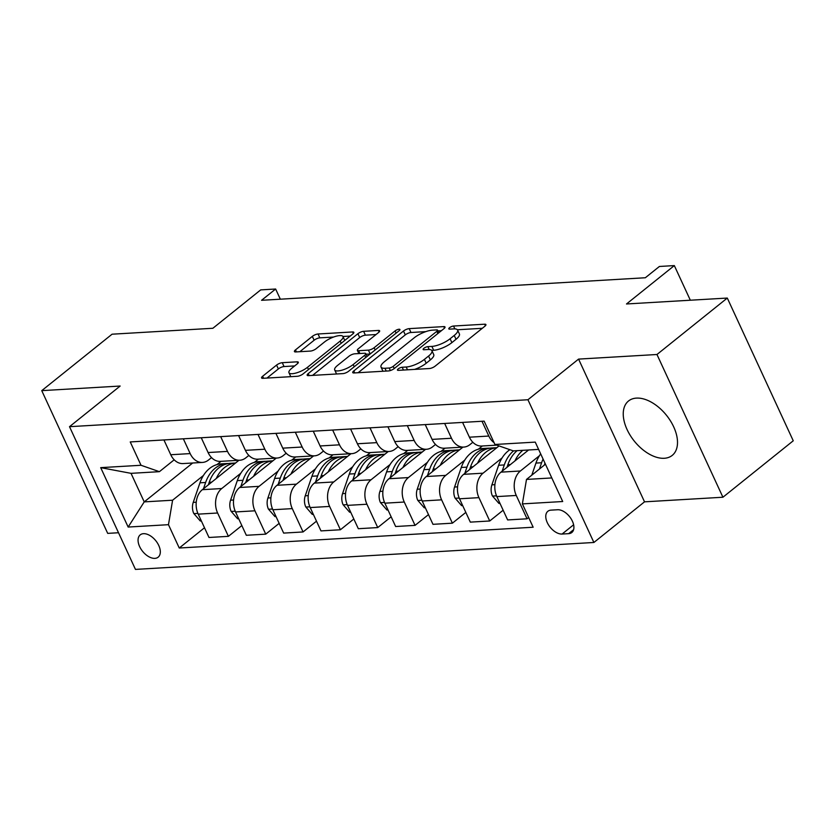 <?xml version="1.0" encoding="UTF-8"?>
<svg xmlns="http://www.w3.org/2000/svg" width="835" height="835" viewBox="0 0 835 835"><rect width="100%" height="100%" fill="white"/><g stroke="black" fill="none" stroke-linecap="round" stroke-linejoin="round"><path stroke-width="1.25" d="M398.191 368.924A3.069 0.96 -24.8 0 0 397.45 370.093A3.069 0.96 -24.8 0 0 398.305 370.354L429.451 368.527A4.394 1.367 -24.8 0 0 435.15 366.137L484.853 326.245A4.394 1.367 -24.8 0 0 485.907 324.575A4.394 1.367 -24.8 0 0 484.676 324.199L453.53 326.026A3.069 0.96 -24.8 0 0 449.543 327.706A3.069 0.96 -24.8 0 0 448.812 328.875A3.069 0.96 -24.8 0 0 449.668 329.136L453.697 328.896A14.049 4.384 -24.8 0 1 457.611 330.096A14.049 4.384 -24.8 0 1 454.24 335.44L450.096 338.76A14.049 4.384 -24.8 0 1 431.883 346.41L427.854 346.64A3.069 0.96 -24.8 0 0 423.867 348.31A3.069 0.96 -24.8 0 0 423.126 349.479A3.069 0.96 -24.8 0 0 423.992 349.75L428.021 349.51A14.049 4.384 -24.8 0 1 431.935 350.71A14.049 4.384 -24.8 0 1 428.564 356.054L424.42 359.374A14.049 4.384 -24.8 0 1 406.207 367.014L402.178 367.254A3.069 0.96 -24.8 0 0 398.191 368.924M664.274 458.279A34.893 20.635 -128.8 0 0 672.217 455.399A34.893 20.635 -128.8 0 0 670.463 420.903A34.893 20.635 -128.8 0 0 636.468 398.107A34.893 20.635 -128.8 0 0 628.536 400.977A34.893 20.635 -128.8 0 0 630.289 435.473A34.893 20.635 -128.8 0 0 664.274 458.279M154.893 558.365A14.31 8.465 -128.8 0 0 158.149 557.185A14.31 8.465 -128.8 0 0 157.429 543.032A14.31 8.465 -128.8 0 0 143.484 533.68A14.31 8.465 -128.8 0 0 140.228 534.859A14.31 8.465 -128.8 0 0 140.948 549.012A14.31 8.465 -128.8 0 0 154.893 558.365M282.272 362.693A4.394 1.367 -24.8 0 0 276.573 365.083L262.628 376.272A4.394 1.367 -24.8 0 0 261.574 377.942A4.394 1.367 -24.8 0 0 262.795 378.318L297.396 376.282A4.394 1.367 -24.8 0 0 303.084 373.903L352.787 334A4.394 1.367 -24.8 0 0 353.842 332.33A4.394 1.367 -24.8 0 0 352.62 331.954L318.031 333.99A4.394 1.367 -24.8 0 0 312.332 336.38L295.486 349.896A4.394 1.367 -24.8 0 0 294.431 351.566A4.394 1.367 -24.8 0 0 295.663 351.942L310.463 351.076A4.394 1.367 -24.8 0 0 316.152 348.686L324.512 341.985A11.742 3.664 -24.8 0 1 335.597 336.38A11.742 3.664 -24.8 0 1 343.018 336.589A11.742 3.664 -24.8 0 1 340.189 341.056L307.468 367.327A11.742 3.664 -24.8 0 1 296.383 372.921A11.742 3.664 -24.8 0 1 288.962 372.713A11.742 3.664 -24.8 0 1 291.791 368.245L297.239 363.872A4.394 1.367 -24.8 0 0 298.293 362.202A4.394 1.367 -24.8 0 0 297.072 361.826L282.272 362.693L284.046 366.555A4.394 1.367 -24.8 0 0 278.358 368.934L266.981 378.078M656.968 354.499L578.572 359.102L644.526 501.835L722.922 497.232L656.968 354.499L727.295 298.053L626.5 303.971L674.325 265.593L659.399 266.469L645.33 277.752L261.564 300.297L275.633 289.014L260.697 289.891L212.873 328.27L112.078 334.198L41.75 390.644L107.705 533.377L118.518 532.74M578.572 359.102L527.939 399.746L69.514 426.685L120.146 386.041L41.75 390.644M353.8 370.917A4.394 1.367 -24.8 0 0 352.746 372.587A4.394 1.367 -24.8 0 0 353.967 372.963L388.557 370.928A4.394 1.367 -24.8 0 0 394.256 368.538L443.959 328.646A4.394 1.367 -24.8 0 0 445.013 326.976A4.394 1.367 -24.8 0 0 443.782 326.6L409.192 328.635A4.394 1.367 -24.8 0 0 403.503 331.025L353.8 370.917L354.718 372.921M342.976 373.61L308.386 375.635A4.394 1.367 -24.8 0 1 307.165 375.27A4.394 1.367 -24.8 0 1 308.219 373.6L357.923 333.697A4.394 1.367 -24.8 0 1 363.611 331.318L378.412 330.441A4.394 1.367 -24.8 0 1 379.643 330.817A4.394 1.367 -24.8 0 1 378.589 332.487L358.424 348.665A4.394 1.367 -24.8 0 0 357.37 350.335A4.394 1.367 -24.8 0 0 358.601 350.71L368.412 350.136A4.394 1.367 -24.8 0 0 374.111 347.746L395.101 330.9A3.069 0.96 -24.8 0 1 398.003 329.439A3.069 0.96 -24.8 0 1 399.934 329.491A3.069 0.96 -24.8 0 1 399.203 330.66L348.665 371.22A4.394 1.367 -24.8 0 1 342.976 373.61M727.295 298.053L793.25 440.786L722.922 497.232M557.592 509.747L551.027 510.133A13.871 8.204 -128.8 0 0 547.875 511.27A13.871 8.204 -128.8 0 0 548.564 524.985A13.871 8.204 -128.8 0 0 562.08 534.045L568.645 533.659A13.871 8.204 -128.8 0 0 571.798 532.521A13.871 8.204 -128.8 0 0 571.109 518.806A13.871 8.204 -128.8 0 0 557.592 509.747M527.939 399.746L593.894 542.479L135.458 569.407L69.514 426.685M538.606 449.397L513.306 450.879L494.925 444.481L484.143 421.143L130.239 441.934L141.021 465.272L159.401 471.671L131.032 473.341L144.225 501.887L172.595 500.217L203.448 475.459M494.925 444.481L535.245 442.112L562.696 501.522L522.376 503.891L526.499 479.426L545.453 464.208M204.502 527.762L179.254 548.021L533.158 527.229L522.376 503.891M179.254 548.021L168.472 524.683L128.152 527.052L100.701 467.642L141.021 465.272M644.526 501.835L593.894 542.479M280.341 299.201L275.633 289.014M690.336 300.224L674.325 265.593M526.499 479.426L551.799 477.944M192.666 463.007L144.225 501.887L128.152 527.052M217.006 464.573L221.035 461.337M241.826 525.57L228.404 536.341L208.99 537.479L198.208 514.141A17.89 13.308 -93.4 0 1 202.331 489.686L238.956 460.283M228.404 536.341L217.622 513.003A17.89 13.308 -93.4 0 1 221.745 488.538L240.772 473.268M254.341 462.381L258.37 459.146M279.161 523.368L265.739 534.149L246.325 535.287L235.543 511.949A17.89 13.308 -93.4 0 1 239.666 487.483L276.291 458.091M265.739 534.149L254.946 510.811A17.89 13.308 -93.4 0 1 259.069 486.346L278.107 471.076M291.676 460.179L295.705 456.954M316.496 521.176L303.063 531.958L283.649 533.095L272.868 509.757A17.89 13.308 -93.4 0 1 276.99 485.292L313.616 455.9M303.063 531.958L292.281 508.619A17.89 13.308 -93.4 0 1 296.404 484.154L315.432 468.884M329 457.987L333.029 454.762M353.821 518.984L340.398 529.766L320.984 530.903L310.202 507.565A17.89 13.308 -93.4 0 1 314.325 483.1L350.95 453.708M340.398 529.766L329.616 506.427A17.89 13.308 -93.4 0 1 333.739 481.962L352.767 466.681M366.335 455.795L370.364 452.56M391.156 516.792L377.733 527.574L358.319 528.712L347.537 505.373A17.89 13.308 -93.4 0 1 351.66 480.908L388.285 451.516M377.733 527.574L366.941 504.236A17.89 13.308 -93.4 0 1 371.064 479.77L390.102 464.49M403.67 453.603L407.699 450.368M428.491 514.6L415.058 525.372L395.644 526.52L384.862 503.181A17.89 13.308 -93.4 0 1 388.985 478.716L425.61 449.313M415.058 525.372L404.276 502.033A17.89 13.308 -93.4 0 1 408.398 477.578L427.426 462.298M440.995 451.411L445.024 448.176M465.815 512.408L452.393 523.18L432.979 524.328L422.197 500.99A17.89 13.308 -93.4 0 1 426.32 476.524L462.945 447.122M452.393 523.18L441.611 499.841A17.89 13.308 -93.4 0 1 445.733 475.386L464.761 460.106M478.33 449.22L482.359 445.984M503.15 510.216L489.727 520.988L470.314 522.125L459.532 498.787A17.89 13.308 -93.4 0 1 463.655 474.332L499.048 445.921M489.727 520.988L478.935 497.65A17.89 13.308 -93.4 0 1 483.058 473.184L502.096 457.914M528.67 517.502L527.052 518.796L507.638 519.934L496.856 496.595A17.89 13.308 -93.4 0 1 500.979 472.14L528.586 449.981M527.052 518.796L516.27 495.458A17.89 13.308 -93.4 0 1 520.393 470.992L539.42 455.722M472.84 442.258L469.875 444.648A17.89 13.308 -93.4 0 1 463.79 447.08A17.89 13.308 -93.4 0 1 451.484 438.25L444.658 423.46M435.515 444.45L432.54 446.84A17.89 13.308 -93.4 0 1 426.455 449.272A17.89 13.308 -93.4 0 1 414.16 440.442L407.323 425.652M398.18 446.642L395.205 449.032A17.89 13.308 -93.4 0 1 389.131 451.464A17.89 13.308 -93.4 0 1 376.825 442.633L369.999 427.854M360.845 448.833L357.881 451.224A17.89 13.308 -93.4 0 1 351.796 453.655A17.89 13.308 -93.4 0 1 339.501 444.825L332.664 430.046M323.521 451.036L320.546 453.415A17.89 13.308 -93.4 0 1 314.461 455.847A17.89 13.308 -93.4 0 1 302.166 447.017L295.329 432.238M286.186 453.228L283.211 455.607A17.89 13.308 -93.4 0 1 277.136 458.039A17.89 13.308 -93.4 0 1 264.831 449.209L258.005 434.43M248.851 455.419L245.887 457.799A17.89 13.308 -93.4 0 1 239.802 460.231A17.89 13.308 -93.4 0 1 227.506 451.401L220.67 436.621M211.526 457.611L208.552 459.991A17.89 13.308 -93.4 0 1 202.477 462.423A17.89 13.308 -93.4 0 1 190.171 453.593L183.345 438.813M174.191 459.803L159.401 471.671M494.111 442.717A17.89 13.308 -93.4 0 1 488.819 436.047L481.993 421.268M496.804 445.139L481.711 446.026A17.89 13.308 -93.4 0 1 469.406 437.196L462.58 422.406M463.79 447.08L444.377 448.218A17.89 13.308 -93.4 0 1 432.081 439.387L425.245 424.608M426.455 449.272L407.052 450.409A17.89 13.308 -93.4 0 1 394.746 441.579L387.92 426.8M461.097 447.236L461.557 448.238M389.131 451.464L369.717 452.601A17.89 13.308 -93.4 0 1 357.411 443.771L350.585 428.992M423.762 449.428L424.232 450.43M351.796 453.655L332.382 454.793A17.89 13.308 -93.4 0 1 320.087 445.963L313.25 431.184M386.438 451.62L386.897 452.622M314.461 455.847L295.058 456.985A17.89 13.308 -93.4 0 1 282.752 448.155L275.926 433.375M349.103 453.812L349.562 454.814M277.136 458.039L257.723 459.177A17.89 13.308 -93.4 0 1 245.417 450.347L238.591 435.567M311.768 456.004L312.238 457.006M239.802 460.231L220.388 461.379A17.89 13.308 -93.4 0 1 208.092 452.539L201.256 437.759M274.444 458.196L274.903 459.198M202.477 462.423L183.063 463.571A17.89 13.308 -93.4 0 1 170.757 454.741L163.931 439.951M172.595 500.217L168.472 524.683M237.109 460.388L237.568 461.4M100.701 467.642L131.032 473.341M414.609 369.404A14.049 4.384 -24.8 0 0 426.205 363.235L424.42 359.374M431.935 350.71L433.72 354.562A14.049 4.384 -24.8 0 1 430.349 359.906L426.205 363.235M457.611 330.096L459.396 333.948A14.049 4.384 -24.8 0 1 456.025 339.292L451.881 342.621A14.049 4.384 -24.8 0 1 433.668 350.262L431.726 350.376M482.286 328.301L457.403 329.762M425.819 331.62L410.977 332.497A4.394 1.367 -24.8 0 0 405.288 334.877L358.142 372.713M441.391 330.702L437.905 330.911M389.204 368.016A3.069 0.96 -24.8 0 0 393.191 366.346L436.809 331.328A3.069 0.96 -24.8 0 0 437.55 330.159A3.069 0.96 -24.8 0 0 436.695 329.898L432.446 330.149A14.049 4.384 -24.8 0 0 414.233 337.789L384.403 361.722A14.049 4.384 -24.8 0 0 381.031 367.066A14.049 4.384 -24.8 0 0 384.945 368.266L389.204 368.016L390.373 370.552M381.031 367.066L382.816 370.928A14.049 4.384 -24.8 0 0 383.025 371.251M312.561 375.395L359.697 337.559L357.923 333.697M376.021 334.543L365.396 335.169A4.394 1.367 -24.8 0 0 359.697 337.559M366.064 354.238L370.124 353.998M337.507 365.459A11.742 3.664 -24.8 0 0 334.689 369.926A11.742 3.664 -24.8 0 0 342.11 370.135A11.742 3.664 -24.8 0 0 353.195 364.53L364.718 355.282A4.394 1.367 -24.8 0 0 365.772 353.612A4.394 1.367 -24.8 0 0 364.551 353.236L354.729 353.81A4.394 1.367 -24.8 0 0 349.04 356.201L337.507 365.459M334.689 369.926L336.474 373.777A11.742 3.664 -24.8 0 0 336.589 373.986M294.671 365.928L284.046 366.555M288.962 372.713L290.747 376.564A11.742 3.664 -24.8 0 0 290.81 376.668M333.593 337.037L319.805 337.851A4.394 1.367 -24.8 0 0 314.117 340.242L299.838 351.702M350.22 336.067L342.955 336.484M531.791 475.178L535.945 463.081A34.225 25.447 -93.4 0 1 540.673 453.875M543.084 459.093A34.225 25.447 86.6 0 0 541.612 462.747L539.462 469.019M544.316 465.126L544.984 463.185M514.924 460.951A34.225 25.447 -93.4 0 1 522.825 450.326M499.988 503.38L498.944 503.442L492.389 495.896A11.857 8.809 -93.4 0 1 491.898 484.843L498.61 465.272A34.225 25.447 -93.4 0 1 509.914 449.7M506.981 467.318L507.868 464.73A34.225 25.447 -93.4 0 1 517.157 450.66M513.567 450.869A34.225 25.447 86.6 0 0 504.288 464.938L502.138 471.211M477.589 463.143A34.225 25.447 -93.4 0 1 496.867 447.675L491.742 447.967A34.225 25.447 -93.4 0 0 470.533 466.922L473.059 466.775M462.663 505.572L461.609 505.634L455.065 498.088A11.857 8.809 -93.4 0 1 454.564 487.035L461.275 467.464A34.225 25.447 -93.4 0 1 482.484 448.51L488.151 448.176A34.225 25.447 86.6 0 0 466.953 467.141L464.803 473.403M489.947 448.155A34.225 25.447 86.6 0 0 488.151 448.176M469.646 469.51L470.533 466.922M440.254 465.335A34.225 25.447 -93.4 0 1 459.532 449.867M425.328 507.764L424.274 507.826L417.73 500.28A11.857 8.809 -93.4 0 1 417.229 489.226L423.95 469.667A34.225 25.447 -93.4 0 1 445.149 450.702L450.827 450.368A34.225 25.447 86.6 0 0 429.618 469.333L427.468 475.595M432.321 471.702L433.208 469.113A34.225 25.447 -93.4 0 1 454.407 450.159L459.542 449.856M452.622 450.347A34.225 25.447 86.6 0 0 450.827 450.368M402.929 467.527A34.225 25.447 -93.4 0 1 422.197 452.059L417.072 452.351A34.225 25.447 -93.4 0 0 395.873 471.316L398.399 471.159M387.993 509.955L386.949 510.018L380.395 502.482A11.857 8.809 -93.4 0 1 379.904 491.418L386.615 471.858A34.225 25.447 -93.4 0 1 407.814 452.894L413.492 452.56A34.225 25.447 86.6 0 0 392.293 471.524L390.143 477.787M415.287 452.539A34.225 25.447 86.6 0 0 413.492 452.56M394.986 473.904L395.873 471.316M365.594 469.719A34.225 25.447 -93.4 0 1 384.872 454.25L379.748 454.543A34.225 25.447 -93.4 0 0 358.549 473.508L361.064 473.361M350.669 512.147L349.614 512.21L343.07 504.674A11.857 8.809 -93.4 0 1 342.569 493.61L349.291 474.05A34.225 25.447 -93.4 0 1 370.489 455.085L376.157 454.751A34.225 25.447 86.6 0 0 354.958 473.716L352.808 479.979M377.952 454.731A34.225 25.447 86.6 0 0 376.157 454.751M357.651 476.096L358.549 473.508M328.259 471.911A34.225 25.447 -93.4 0 1 347.537 456.442M313.334 514.339L312.28 514.402L305.735 506.866A11.857 8.809 -93.4 0 1 305.234 495.813L311.956 476.242A34.225 25.447 -93.4 0 1 333.155 457.277L338.833 456.943A34.225 25.447 86.6 0 0 317.634 475.908L315.473 482.181M320.327 478.288L321.214 475.699A34.225 25.447 -93.4 0 1 342.413 456.735L347.548 456.432M340.628 456.922A34.225 25.447 86.6 0 0 338.833 456.943M290.935 474.103A34.225 25.447 -93.4 0 1 310.213 458.634L305.078 458.926A34.225 25.447 -93.4 0 0 283.879 477.891L286.405 477.745M275.999 516.531L274.955 516.594L268.4 509.058A11.857 8.809 -93.4 0 1 267.91 498.004L274.621 478.434A34.225 25.447 -93.4 0 1 295.82 459.469L301.498 459.135A34.225 25.447 86.6 0 0 280.299 478.1L278.149 484.373M303.293 459.114A34.225 25.447 86.6 0 0 301.498 459.135M282.992 480.48L283.879 477.891M253.6 476.305A34.225 25.447 -93.4 0 1 272.878 460.826L267.753 461.118A34.225 25.447 -93.4 0 0 246.555 480.083L249.07 479.937M238.674 518.733L237.62 518.785L231.076 511.25A11.857 8.809 -93.4 0 1 230.575 500.196L237.297 480.626A34.225 25.447 -93.4 0 1 258.495 461.661L264.163 461.337A34.225 25.447 86.6 0 0 242.964 480.292L240.814 486.565M265.958 461.317A34.225 25.447 86.6 0 0 264.163 461.337M245.657 482.672L246.555 480.083M216.265 478.497A34.225 25.447 -93.4 0 1 235.543 463.018M201.339 520.925L200.285 520.988L193.741 513.442A11.857 8.809 -93.4 0 1 193.24 502.388L199.962 482.818A34.225 25.447 -93.4 0 1 221.16 463.863L226.838 463.529A34.225 25.447 86.6 0 0 205.64 482.484L203.479 488.757M208.332 484.864L209.22 482.275A34.225 25.447 -93.4 0 1 230.418 463.31L235.553 463.018M228.633 463.508A34.225 25.447 86.6 0 0 226.838 463.529M202.331 489.686L221.745 488.538M239.666 487.483L259.069 486.346M276.99 485.292L296.404 484.154M314.325 483.1L333.739 481.962M351.66 480.908L371.064 479.77M388.985 478.716L408.398 477.578M426.32 476.524L445.733 475.386M463.655 474.332L483.058 473.184M500.979 472.14L520.393 470.992M469.406 437.196L488.819 436.047M496.856 496.595L516.27 495.458M459.532 498.787L478.935 497.65M432.081 439.387L451.484 438.25M422.197 500.99L441.611 499.841M394.746 441.579L414.16 440.442M384.862 503.181L404.276 502.033M357.411 443.771L376.825 442.633M347.537 505.373L366.941 504.236M320.087 445.963L339.501 444.825M310.202 507.565L329.616 506.427M282.752 448.155L302.166 447.017M272.868 509.757L292.281 508.619M245.417 450.347L264.831 449.209M235.543 511.949L254.946 510.811M208.092 452.539L227.506 451.401M198.208 514.141L217.622 513.003M170.757 454.741L190.171 453.593M573.603 529.682L568.645 533.659M573.614 524.787L562.08 534.045M407.501 369.821L406.207 367.014M430.349 359.906L428.564 356.054M429.169 349.5L427.854 346.64M433.668 350.262L431.883 346.41M451.881 342.621L450.096 338.76M456.025 339.292L454.24 335.44M454.856 328.886L453.53 326.026M485.396 325.754L484.676 324.199M403.462 370.051L402.178 367.254M405.288 334.877L403.503 331.025M410.977 332.497L409.192 328.635M444.502 328.155L443.782 326.6M394.214 368.569L393.191 366.346M437.843 333.551L436.809 331.328M386.24 371.064L384.945 368.266M309.138 375.593L308.219 373.6M365.396 335.169L363.611 331.318M379.132 331.996L378.412 330.441M359.895 353.508L358.601 350.71M370.187 353.957L368.412 350.136M375.134 349.969L374.111 347.746M396.124 333.134L395.101 330.9M354.217 366.763L353.195 364.53M365.751 357.505L364.718 355.282M297.792 363.371L297.072 361.826M308.501 369.55L307.468 367.327M341.223 343.289L340.189 341.056M296.415 351.9L295.486 349.896M314.117 340.242L312.332 336.38M319.805 337.851L318.031 333.99M353.33 333.509L352.62 331.954M263.557 378.276L262.628 376.272M278.358 368.934L276.573 365.083M535.945 463.081L541.612 462.747M492.556 496.084L496.533 495.854M507.868 464.73L510.394 464.584M498.61 465.272L504.288 464.938M491.898 484.843L494.894 484.665M455.221 498.276L459.198 498.046M461.275 467.464L466.953 467.141M454.564 487.035L457.57 486.857M417.886 500.478L421.873 500.238M433.208 469.113L435.724 468.967M423.95 469.667L429.618 469.333M417.229 489.226L420.235 489.049M380.562 502.67L384.538 502.43M386.615 471.858L392.293 471.524M379.904 491.418L382.9 491.241M343.227 504.862L347.203 504.622M349.291 474.05L354.958 473.716M342.569 493.61L345.575 493.443M305.892 507.054L309.879 506.824M321.214 475.699L323.73 475.553M311.956 476.242L317.634 475.908M305.234 495.813L308.24 495.635M268.567 509.246L272.544 509.016M274.621 478.434L280.299 478.1M267.91 498.004L270.905 497.827M231.232 511.438L235.209 511.208M237.297 480.626L242.964 480.292M230.575 500.196L233.581 500.019M193.908 513.629L197.885 513.4M209.22 482.275L211.735 482.129M199.962 482.818L205.64 482.484M193.24 502.388L196.246 502.211M438.772 332.81L437.55 330.159M358.862 353.57L357.37 350.335M367.087 356.441L365.772 353.612M344.782 340.43L343.018 336.589"/></g></svg>
